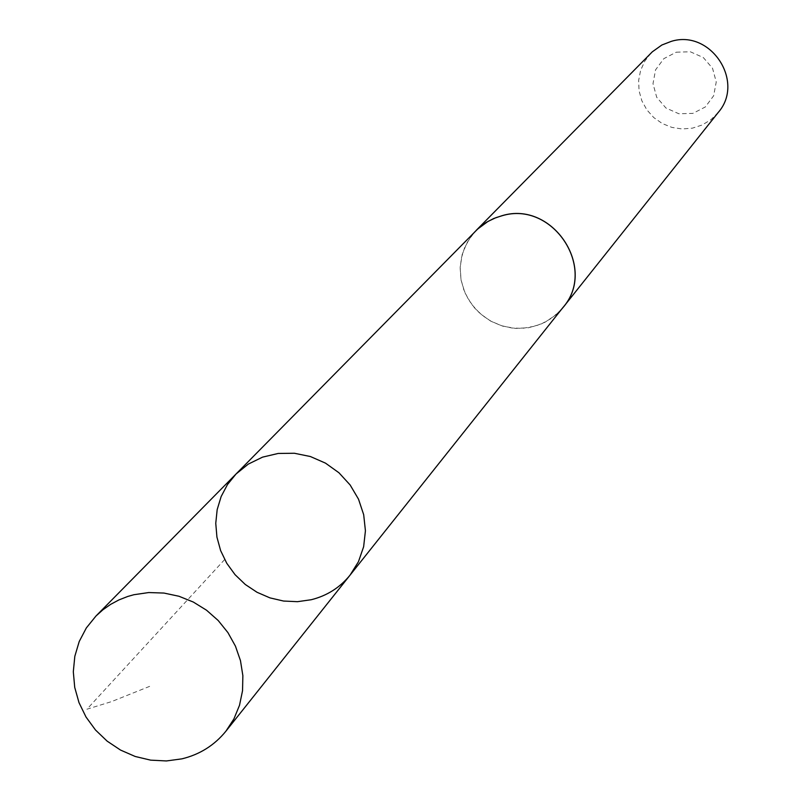 <?xml version="1.0" encoding="UTF-8"?>
<svg xmlns="http://www.w3.org/2000/svg" width="801" height="801" viewBox="0 0 801 801"><rect width="100%" height="100%" fill="white"/><g stroke="black" fill="none" stroke-linecap="round" stroke-linejoin="round"><path stroke-width="0.6" stroke-dasharray="4 3" d="M236.015 474.022L227.474 484.565L221.126 496.58L217.171 509.646L215.759 523.323L216.931 537.131L220.625 550.587L226.743 563.243L235.043 574.667L245.256 584.46L257.021 592.279L269.947 597.876L283.594 601.05L297.481 601.681L311.138 599.749C326.948 595.814 339.924 587.604 350.077 575.108M562.933 307.534L555.764 314.983L545.04 322.212L535.408 326.097L522.392 328.37L511.729 327.979L501.276 325.647L491.383 321.431L482.392 315.484L474.623 308.015L468.325 299.284L463.719 289.582L460.975 279.249L460.185 268.625L461.366 258.102L464.5 248.02L469.466 238.738L476.104 230.568M561.391 309.466L551.949 318.047L540.775 324.255L528.42 327.759L515.534 328.4L502.748 326.157L490.723 321.131L480.049 313.581L471.278 303.899L464.84 292.555L461.076 280.14L460.164 267.264L462.167 254.578L466.983 242.733L474.362 232.33M718.217 112.47L710.938 119.679L702.167 125.006L692.384 128.16L682.102 128.971L671.889 127.399L662.277 123.534L653.776 117.577L646.848 109.857L641.851 100.776L639.068 90.823L638.637 80.521L640.59 70.428L644.825 61.086L651.113 52.996M676.264 52.185L690.352 51.785L703.308 57.542L712.55 68.305L716.244 81.942L713.661 95.74L705.331 106.964L692.895 113.382L678.837 113.752L665.931 108.005L656.71 97.281L653.005 83.684L655.538 69.897L663.839 58.653L676.264 52.185M224.65 559.539L86.908 709.225L111.689 701.556L149.647 686.357"/><path stroke-width="1.2" d="M236.015 474.022L477.636 229.066L487.999 221.416L495.799 217.722L501.997 215.769C552.53 200.26 597.576 268.245 562.933 307.534L350.077 575.108L358.447 561.721L363.644 546.713L365.426 530.783L363.684 514.683L358.508 499.163L350.137 484.975L338.953 472.77L325.496 463.138L310.398 456.53L294.378 453.256L278.177 453.456L262.578 457.131L248.3 464.099L236.015 474.022L227.474 484.565L221.126 496.58L217.171 509.646L215.759 523.323L216.931 537.131L220.625 550.587L226.743 563.243L235.043 574.667L245.256 584.46L257.021 592.279L269.947 597.876L283.594 601.05L297.481 601.681L311.138 599.749C326.948 595.814 339.924 587.604 350.077 575.108L358.447 561.721L363.644 546.713L365.426 530.783L363.684 514.683L358.508 499.163L350.137 484.975L338.953 472.77L325.496 463.138L310.398 456.53L294.378 453.256L278.177 453.456L262.578 457.131L248.3 464.099L236.015 474.022L95.95 616.039L102.928 609.771L110.618 604.375L118.938 599.919L127.77 596.455L133.887 594.722L148.756 592.55L163.945 593.06L178.953 596.254L193.291 602.032L206.518 610.202L218.192 620.505L227.935 632.62L235.444 646.147L240.47 660.645L242.863 675.654L242.543 690.682L239.519 705.26L233.912 718.918L225.892 731.213C214.448 745.29 199.779 754.512 181.887 758.857L166.418 760.95L150.668 760.149L135.189 756.474L120.51 750.056L107.124 741.125L95.489 729.991L86.007 717.015L79.009 702.657L74.723 687.398L73.312 671.759L74.823 656.289L79.219 641.511L86.338 627.934L95.95 616.039M474.362 232.33L479.198 227.594L486.117 222.478L493.776 218.483L501.977 215.709C552.57 200.19 597.656 268.245 562.973 307.574L561.391 309.466M476.064 230.528L652.314 51.815L661.886 44.996L671.318 41.352C710.657 29.066 745.3 81.692 718.217 112.47L562.973 307.574M350.077 575.108L225.892 731.213"/></g></svg>
